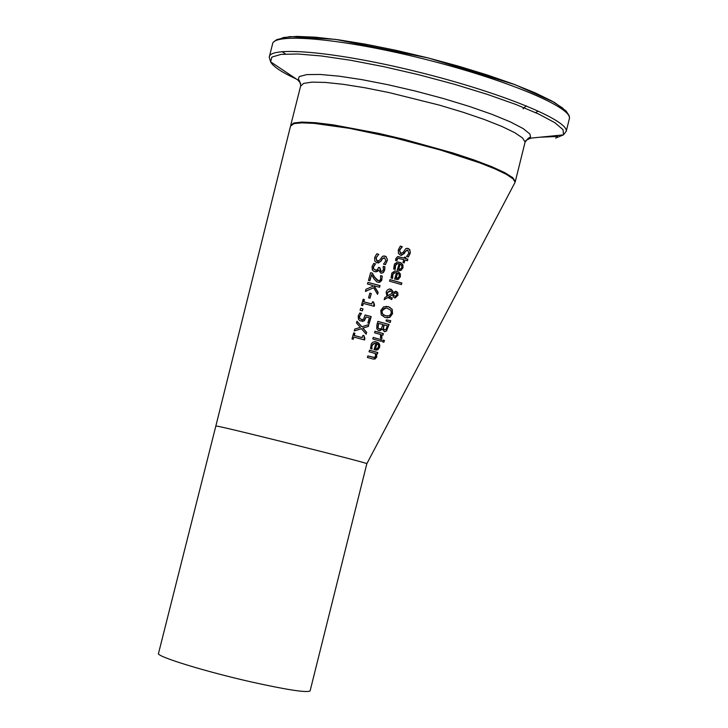<?xml version="1.0" encoding="UTF-8"?>
<svg xmlns="http://www.w3.org/2000/svg" width="728" height="728" viewBox="0 0 728 728"><rect width="100%" height="100%" fill="white"/><g stroke="black" fill="none" stroke-linecap="round" stroke-linejoin="round"><path stroke-width="1.09" d="M353.671 332.96L354.709 333.233L354.072 335.481L362.071 337.61L362.926 335.381L364 335.663L364.328 339.894M362.917 335.417L363.791 335.654M364 335.663L364.901 338.666L364.528 339.949L353.835 337.091L353.016 339.239M353.835 337.091L353.207 339.284L351.979 338.966L353.681 332.914L354.918 333.242L354.281 335.49L362.28 337.619M397.67 261.953L401.255 263.054L402.857 265.365L402.766 267.822L401.037 270.243L399.599 270.661M401.255 270.234L397.233 270.197L399.099 263.754L398.553 263.627L396.887 263.745L395.586 264.819L395.222 269.442L393.621 268.987L394.449 264.027L397.543 261.962L400.982 262.726L402.939 264.928L402.994 267.813L401.037 270.243M394.922 267.968L395.022 269.36M397.643 263.582L394.867 265.957L394.703 267.977M400.209 264.064L398.78 268.987L400.664 268.951L401.838 267.376L401.701 265.329L399.981 264.082L398.562 268.996L399.781 269.123M400.318 246.146L402.102 246.656L399.445 250.177L400.382 253.426L401.41 253.571M406.897 248.275L409.045 249.031L410.164 251.333L409.946 253.544L408.199 256.948M407.007 250.095L401.556 255.41M402.293 246.756L399.672 250.168L400.6 253.408L403.048 252.461L405.833 248.612L408.135 248.403L409.837 249.695L410.319 252.962L408.372 257.002L406.57 256.474L408.845 253.253L407.798 250.168L405.541 251.269L404.204 253.644L400.573 255.273L398.425 253.453L398.28 249.904L400.364 246.082L402.065 246.774M395.131 270.934L398.234 271.753L400.254 274.392L400.145 276.786L398.425 279.206L396.942 279.634M398.644 279.197L394.631 279.17L396.496 272.727L395.905 272.6L394.085 272.827L392.874 274.001L392.629 278.414L391.036 277.969L391.873 273.009L394.958 270.943L398.453 271.744L400.345 273.937L400.373 276.786L398.425 279.206M392.337 276.94L392.438 278.333M395.086 272.554L392.283 274.929L392.119 276.949M397.606 273.046L396.178 277.959L398.052 277.923L399.226 276.349L399.099 274.301L397.379 273.055L395.959 277.969L397.142 278.096M397.979 256.584L404.031 258.14L404.559 257.075L405.751 257.421L405.451 258.476L407.889 259.186L407.434 260.751L404.986 260.042L404.149 262.926L402.957 262.581L403.794 259.696L397.925 258.258L396.769 259.432L396.687 260.797M404.541 257.148L405.523 257.43L405.223 258.486L407.662 259.195L407.225 260.697M404.986 260.042L403.949 262.872M397.925 258.258L396.696 260.77M396.915 260.761L395.559 260.478L395.814 258.668L397.524 256.675L404.249 258.131M401.874 283.01L401.41 284.575L389.535 281.172L389.981 279.607L401.874 283.01L401.201 284.521M389.962 279.67L401.647 283.019M395.249 292.974L393.156 294.085L393.702 295.586L395.45 296.305M389.589 290.827L387.05 292.838L387.615 295.796L392.547 292.993L390.536 290.945L387.269 292.838L387.833 295.796M389.498 288.98L392.328 290.454L393.102 292.356L396.314 291.409L397.843 292.783L397.706 295.441L395.195 297.979M395.368 291.291L397.615 292.783M397.843 292.783L397.934 295.441L394.713 297.898L393.329 296.979L392.62 294.713L388.788 296.842L392.01 297.943L391.555 299.508M392.62 294.713L389.007 296.842L392.237 297.934L391.764 299.563L387.887 297.515L384.238 299.536M394.804 293.084L393.384 294.085L393.93 295.586L395.04 296.232L397.015 295.113L396.223 293.175L394.576 293.093M387.887 297.515L384.193 299.69L384.803 297.561L386.95 296.332L386.14 292.028L387.278 290.017L389.298 288.998L391.264 289.344L393.32 292.356M389.862 317.308L385.148 317.563L381.226 314.851L380.826 310.419L383.547 306.861L388.343 306.625L392.21 309.345L392.529 313.75L389.862 317.308L387.059 317.881M392.21 309.345L392.301 313.75L389.635 317.299M386.031 306.288L389.671 307.225L391.983 309.345M389.307 315.797L391.264 313.395L390.927 310.319L387.05 308.153L384.976 308.126L383.21 309L381.973 311.748L382.819 314.232L385.649 315.843L389.307 315.797M385.813 308.035L381.918 310.801L381.818 312.667L383.456 314.978L387.351 316.134M377.896 321.412L388.852 324.524L386.486 330.903L384.857 331.713M382.4 329.202L379.625 330.84M378.733 323.359L378.005 327.636L379.388 328.983L381.426 328.474L382.892 324.533L378.514 323.359L377.786 327.627L378.678 328.792L379.989 329.101M384.129 324.888L383.392 328.747L384.611 329.839L385.949 329.538L387.36 325.807L383.911 324.879L383.174 328.738L384.921 329.902M386.714 330.912L384.311 331.604L382.409 329.192L378.951 330.712L378.205 330.421L376.776 328.719L376.886 324.906L377.914 321.357L389.089 324.524L386.486 330.903M390.199 322.55L386.031 320.957L386.359 319.838L390.745 320.711L390.199 322.55M390.745 320.711L389.99 322.468M386.35 319.874L390.517 320.702M373.227 337.464L381.381 339.758L380.935 341.268M381.609 339.767L381.144 341.323L372.791 338.975L373.246 337.419L381.381 339.758M381.736 334.834L381.927 338.52L380.489 338.111L380.562 334.498L374.583 332.823L375.038 331.258L383.429 333.624L382.964 335.18L381.508 334.825L381.745 338.429M383.429 333.624L382.755 335.117M375.02 331.304L383.201 333.615M375.066 341.569L378.041 342.624L379.616 345.527L379.397 347.301L377.686 349.722L375.857 350.168M374.875 343.179L371.79 345.554L371.89 348.976M376.986 343.643L375.539 348.53L377.359 348.475L378.514 346.901L378.414 344.872L376.758 343.634L375.32 348.521L376.185 348.648M371.826 347.565L372.09 349.031L370.543 348.603L371.235 344.007L372.581 342.324L375.075 341.569L378.997 343.352L379.779 345.081L379.616 347.32L377.914 349.731L374.028 349.749L375.912 343.343L374.838 343.179L372.636 344.253L371.608 347.556M384.42 340.467L383.893 342.233L382.473 341.823L383.001 340.058L384.42 340.467L383.683 342.169M382.983 340.103L384.193 340.458M367.831 355.956L373.819 357.494M369.506 350.25L377.595 352.516L377.14 354.026M376.449 353.835L376.749 356.957L375.148 358.95L373.255 359.086L367.385 357.475L367.849 355.919L374.529 357.457L375.566 356.183L375.293 353.508L369.06 351.77L369.515 350.204L377.823 352.534L377.359 354.09L376.221 353.817L376.522 356.938L373.646 359.141M378.797 254.318L376.085 257.858L377.086 261.079L379.688 260.142L382.537 256.274L384.966 256.065L386.168 256.666L387.442 260.06L385.403 264.664L383.492 264.146L385.813 260.915L384.639 257.83L382.291 258.941L380.926 261.325L376.695 262.817L374.838 261.143L374.62 257.603L376.731 253.781L378.797 254.318L375.866 257.876L376.867 261.097L377.978 261.261M376.676 253.835L378.578 254.336M383.692 255.938L385.986 256.711L387.196 258.995L387.014 261.197L385.23 264.619M383.829 257.757L382.073 258.959L380.717 261.334L378.16 263.099M383.165 266.375L384.903 266.739L384.712 270.179L383.292 272.618L380.753 273.118L378.578 270.061L377.322 271.526L374.201 271.58L372.345 269.961L372.054 266.594L373.773 263.399L375.53 263.864L373.528 266.867L373.682 268.932L375.411 270.124L377.395 269.851L378.56 267.394L379.907 267.758L381.072 271.38L382.564 271.08L383.365 269.669L383.165 266.375L384.684 266.748L384.493 270.188L383.074 272.627L381.599 273.237M378.578 270.061L375.839 271.935M373.728 263.454L375.311 263.873L373.309 266.876L373.473 268.941L376.212 270.252M378.542 267.458L379.697 267.767L380.517 271.28L381.518 271.453M372.381 273.155L374.492 276.94L378.123 280.553L379.807 280.353L380.726 278.961L380.553 275.621L382.264 276.085L381.654 280.535L379.743 282.264L376.94 281.991L373.883 278.76L371.626 274.629L369.906 280.735L368.477 280.362L370.625 272.7L372.381 273.155L374.274 276.949L377.368 280.371L378.742 280.653M370.616 272.754L372.163 273.164M371.626 274.629L369.715 280.68M382.264 276.085L381.854 279.47L378.742 282.419M380.535 275.685L382.045 276.094M367.895 282.428L379.834 285.622L379.379 287.214M374.065 285.776L378.123 292.356L377.55 294.367L373.664 287.778L365.374 291.428L365.975 289.289L372.945 286.259L372.354 285.321L367.449 284.02L367.913 282.373L380.052 285.622L379.579 287.269L373.846 285.786L377.914 292.356L377.404 294.121M373.664 287.778L365.401 291.327M371.316 293.53L369.988 298.225L368.523 297.834L369.842 293.138L371.316 293.53L369.788 298.171M369.833 293.193L371.107 293.53M363.163 299.29L364.218 299.572L363.581 301.82L371.68 303.986L372.536 301.729L373.628 302.029L373.974 306.27M372.518 301.783L373.409 302.029M373.628 302.029L374.547 305.041L374.174 306.324L363.345 303.421L362.526 305.569M363.345 303.421L362.726 305.624L361.47 305.296L363.181 299.235L364.428 299.572L363.791 301.82L371.89 303.986M362.981 308.863L362.417 310.856L360.078 310.237L360.642 308.253L362.981 308.863L362.216 310.801M360.624 308.299L362.762 308.863M359.741 313.031L361.288 313.44L359.359 316.452L359.596 318.436L362.253 319.71M365.065 314.996L370.98 316.589L369.05 323.332M366.184 316.962L364.373 320.775L360.132 320.911L358.504 319.41L358.167 316.052L359.778 312.985L361.507 313.44L359.568 316.452L359.805 318.436L361.598 319.592L363.536 319.355L365.065 314.942L371.198 316.598L369.251 323.387L367.868 323.014L369.351 317.817L365.975 316.962L364.155 320.775L362.216 321.467M361.916 326.763L368.914 324.533L368.377 326.417L362.908 328.128L366.666 332.377L366.157 334.152L361.443 328.71L354.236 330.967L354.764 329.083L360.433 327.345L356.483 322.995L356.984 321.212L361.916 326.763L356.938 321.394M361.443 328.71L354.254 330.885M366.666 332.377L365.993 333.961M362.908 328.128L366.448 332.368M368.377 326.417L362.699 328.119M368.677 324.615L368.159 326.417M366.839 463.709L515.142 182.191L512.994 178.779L506.288 174.32L495.186 168.987L480.089 162.981L440.449 150.032L394.112 137.738L349.349 128.31L314.041 123.36L301.856 122.841L293.976 123.623L290.517 126.144L215.861 425.971M366.776 463.636C367.649 462.881 231.913 428.847 217.681 426.253L215.852 425.998L158.531 653.325C154.964 656.065 204.704 671.48 251.979 682.091C287.241 689.898 306.606 692.847 310.092 690.945L366.848 463.672M290.836 124.879L300.609 86.132L303.649 83.392L312.012 82.127L325.416 82.428L343.27 84.321L364.755 87.733L388.77 92.511L439.303 105.105L463.135 112.267L484.32 119.492L501.792 126.408L514.732 132.669L522.586 137.983L525.097 142.097L515.333 181.409L512.73 177.632L504.786 172.654L491.764 166.694L474.219 160.024L452.971 152.989L403.831 139.285L378.524 133.342L333.087 124.834L315.279 122.686L301.947 122.077L293.666 123.014L290.681 125.553M525.789 140.468L530.639 138.138C530.184 136.482 528.337 137.801 525.097 142.097L524.897 142.897M526.18 105.806L523.041 108.854M535.508 112.576L538.274 111.175M567.494 113.832L562.589 107.999L551.642 100.883L534.962 92.756L513.149 83.975L487.096 74.911L457.967 66.002L427.109 57.676L395.986 50.314L366.084 44.29L338.811 39.849L315.379 37.192L296.787 36.4L283.747 37.456L276.649 40.267M282.055 51.597L285.549 54.009M269.442 56.375L272.5 44.244C272.727 32.405 341.76 38.42 423.023 58.759C504.304 78.952 571.353 106.861 569.469 118.291L569.169 119.492M273.974 41.769L276.758 39.612L289.835 36.6L335.526 39.385L428.41 57.985L515.078 84.666L554.408 102.384L566.02 110.938L569.196 115.752L569.469 118.291L566.266 131.195C568.058 120.129 500.919 92.547 419.619 72.354C338.338 52.007 269.378 45.655 269.242 57.139L270.616 61.835L271.881 57.084L280.972 54.391L297.661 53.981L321.23 55.947L350.468 60.242L383.729 66.648L419.046 74.811L454.254 84.23L487.205 94.331L515.952 104.495L538.866 114.123L554.8 122.668L563.072 129.693L563.49 134.862L555.601 138.111M272.782 63.281L285.303 71.644M539.657 137.237L557.484 136.445M530.33 138.484L528.109 138.329M296.505 79.125C281.581 72.199 272.945 66.439 270.616 61.835L298.016 80.135L300.7 83.447M566.266 131.195L563.49 134.862L530.639 138.138L529.975 134.07L523.132 128.565L510.301 121.876L492.055 114.36L469.333 106.425L443.407 98.535L415.761 91.155L388.042 84.73L361.889 79.634L338.82 76.149L320.111 74.456L306.734 74.611L299.29 76.549L298.016 80.135C298.908 78.933 299.8 80.772 300.709 85.658"/></g></svg>
